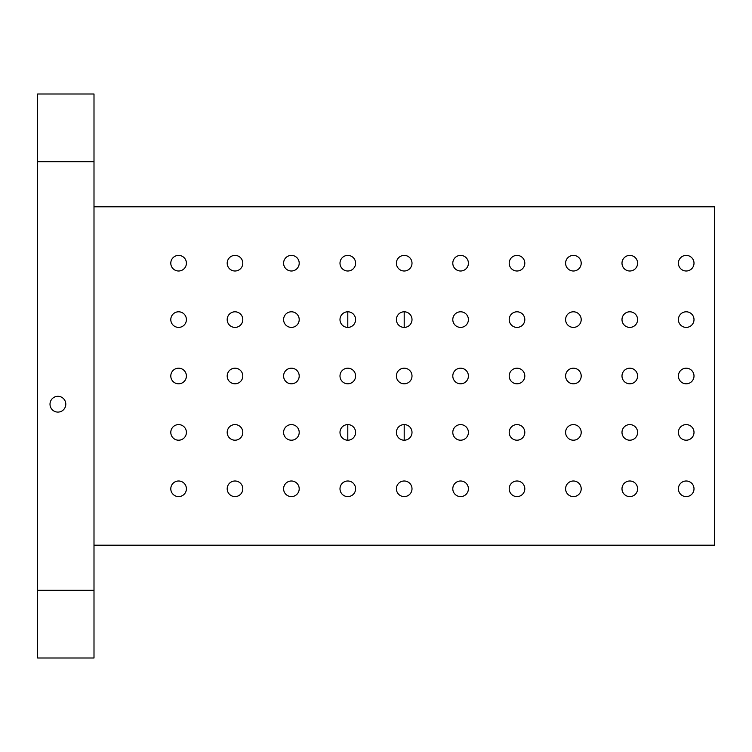 <?xml version="1.0" encoding="UTF-8"?>
<svg xmlns="http://www.w3.org/2000/svg" width="752" height="752" viewBox="0 0 752 752"><rect width="100%" height="100%" fill="white"/><g stroke="black" fill="none" stroke-linecap="round" stroke-linejoin="round"><path stroke-width="1.13" d="M347.8 424.598L347.8 440.202A7.802 7.802 0 0 1 341.041 428.499A7.802 7.802 0 0 1 354.559 428.499A7.802 7.802 0 0 1 347.8 440.202M347.8 311.798L347.8 327.402A7.802 7.802 0 0 1 341.041 315.699A7.802 7.802 0 0 1 354.559 315.699A7.802 7.802 0 0 1 347.8 327.402M404.2 311.798L404.2 327.402A7.802 7.802 0 0 1 397.441 315.699A7.802 7.802 0 0 1 410.959 315.699A7.802 7.802 0 0 1 404.2 327.402M404.2 424.598L404.2 440.202A7.802 7.802 0 0 1 397.441 428.499A7.802 7.802 0 0 1 410.959 428.499A7.802 7.802 0 0 1 404.2 440.202M94 206.8L714.4 206.8L714.4 545.2L94 545.2M37.6 590.32L37.6 658L94 658L94 590.32L37.6 590.32L37.6 94L94 94L94 161.68L37.6 161.68M50.008 404.2A7.896 7.896 0 0 1 61.852 397.366A7.896 7.896 0 0 1 61.852 411.034A7.896 7.896 0 0 1 50.008 404.2M94 161.68L94 590.32M178.6 271.002A7.802 7.802 0 0 1 171.841 259.299A7.802 7.802 0 0 1 185.359 259.299A7.802 7.802 0 0 1 178.6 271.002M235 271.002A7.802 7.802 0 0 1 228.241 259.299A7.802 7.802 0 0 1 241.759 259.299A7.802 7.802 0 0 1 235 271.002M291.4 271.002A7.802 7.802 0 0 1 284.641 259.299A7.802 7.802 0 0 1 298.159 259.299A7.802 7.802 0 0 1 291.4 271.002M347.8 271.002A7.802 7.802 0 0 1 341.041 259.299A7.802 7.802 0 0 1 354.559 259.299A7.802 7.802 0 0 1 347.8 271.002M404.2 271.002A7.802 7.802 0 0 1 397.441 259.299A7.802 7.802 0 0 1 410.959 259.299A7.802 7.802 0 0 1 404.2 271.002M460.6 271.002A7.802 7.802 0 0 1 453.841 259.299A7.802 7.802 0 0 1 467.359 259.299A7.802 7.802 0 0 1 460.6 271.002M517 271.002A7.802 7.802 0 0 1 510.241 259.299A7.802 7.802 0 0 1 523.759 259.299A7.802 7.802 0 0 1 517 271.002M573.4 271.002A7.802 7.802 0 0 1 566.641 259.299A7.802 7.802 0 0 1 580.159 259.299A7.802 7.802 0 0 1 573.4 271.002M629.8 271.002A7.802 7.802 0 0 1 623.041 259.299A7.802 7.802 0 0 1 636.559 259.299A7.802 7.802 0 0 1 629.8 271.002M686.2 271.002A7.802 7.802 0 0 1 679.441 259.299A7.802 7.802 0 0 1 692.959 259.299A7.802 7.802 0 0 1 686.2 271.002M686.2 327.402A7.802 7.802 0 0 1 679.441 315.699A7.802 7.802 0 0 1 692.959 315.699A7.802 7.802 0 0 1 686.2 327.402M629.8 327.402A7.802 7.802 0 0 1 623.041 315.699A7.802 7.802 0 0 1 636.559 315.699A7.802 7.802 0 0 1 629.8 327.402M347.8 383.802A7.802 7.802 0 0 1 341.041 372.099A7.802 7.802 0 0 1 354.559 372.099A7.802 7.802 0 0 1 347.8 383.802M291.4 383.802A7.802 7.802 0 0 1 284.641 372.099A7.802 7.802 0 0 1 298.159 372.099A7.802 7.802 0 0 1 291.4 383.802M404.2 383.802A7.802 7.802 0 0 1 397.441 372.099A7.802 7.802 0 0 1 410.959 372.099A7.802 7.802 0 0 1 404.2 383.802M686.2 383.802A7.802 7.802 0 0 1 679.441 372.099A7.802 7.802 0 0 1 692.959 372.099A7.802 7.802 0 0 1 686.2 383.802M629.8 383.802A7.802 7.802 0 0 1 623.041 372.099A7.802 7.802 0 0 1 636.559 372.099A7.802 7.802 0 0 1 629.8 383.802M686.2 440.202A7.802 7.802 0 0 1 679.441 428.499A7.802 7.802 0 0 1 692.959 428.499A7.802 7.802 0 0 1 686.2 440.202M629.8 440.202A7.802 7.802 0 0 1 623.041 428.499A7.802 7.802 0 0 1 636.559 428.499A7.802 7.802 0 0 1 629.8 440.202M178.6 496.602A7.802 7.802 0 0 1 171.841 484.899A7.802 7.802 0 0 1 185.359 484.899A7.802 7.802 0 0 1 178.6 496.602M235 496.602A7.802 7.802 0 0 1 228.241 484.899A7.802 7.802 0 0 1 241.759 484.899A7.802 7.802 0 0 1 235 496.602M291.4 496.602A7.802 7.802 0 0 1 284.641 484.899A7.802 7.802 0 0 1 298.159 484.899A7.802 7.802 0 0 1 291.4 496.602M347.8 496.602A7.802 7.802 0 0 1 341.041 484.899A7.802 7.802 0 0 1 354.559 484.899A7.802 7.802 0 0 1 347.8 496.602M404.2 496.602A7.802 7.802 0 0 1 397.441 484.899A7.802 7.802 0 0 1 410.959 484.899A7.802 7.802 0 0 1 404.2 496.602M460.6 496.602A7.802 7.802 0 0 1 453.841 484.899A7.802 7.802 0 0 1 467.359 484.899A7.802 7.802 0 0 1 460.6 496.602M517 496.602A7.802 7.802 0 0 1 510.241 484.899A7.802 7.802 0 0 1 523.759 484.899A7.802 7.802 0 0 1 517 496.602M573.4 496.602A7.802 7.802 0 0 1 566.641 484.899A7.802 7.802 0 0 1 580.159 484.899A7.802 7.802 0 0 1 573.4 496.602M629.8 496.602A7.802 7.802 0 0 1 623.041 484.899A7.802 7.802 0 0 1 636.559 484.899A7.802 7.802 0 0 1 629.8 496.602M686.2 496.602A7.802 7.802 0 0 1 679.441 484.899A7.802 7.802 0 0 1 692.959 484.899A7.802 7.802 0 0 1 686.2 496.602M573.4 440.202A7.802 7.802 0 0 1 566.641 428.499A7.802 7.802 0 0 1 580.159 428.499A7.802 7.802 0 0 1 573.4 440.202M517 440.202A7.802 7.802 0 0 1 510.241 428.499A7.802 7.802 0 0 1 523.759 428.499A7.802 7.802 0 0 1 517 440.202M460.6 440.202A7.802 7.802 0 0 1 453.841 428.499A7.802 7.802 0 0 1 467.359 428.499A7.802 7.802 0 0 1 460.6 440.202M291.4 440.202A7.802 7.802 0 0 1 284.641 428.499A7.802 7.802 0 0 1 298.159 428.499A7.802 7.802 0 0 1 291.4 440.202M235 440.202A7.802 7.802 0 0 1 228.241 428.499A7.802 7.802 0 0 1 241.759 428.499A7.802 7.802 0 0 1 235 440.202M178.6 440.202A7.802 7.802 0 0 1 171.841 428.499A7.802 7.802 0 0 1 185.359 428.499A7.802 7.802 0 0 1 178.6 440.202M573.4 383.802A7.802 7.802 0 0 1 566.641 372.099A7.802 7.802 0 0 1 580.159 372.099A7.802 7.802 0 0 1 573.4 383.802M517 383.802A7.802 7.802 0 0 1 510.241 372.099A7.802 7.802 0 0 1 523.759 372.099A7.802 7.802 0 0 1 517 383.802M460.6 383.802A7.802 7.802 0 0 1 453.841 372.099A7.802 7.802 0 0 1 467.359 372.099A7.802 7.802 0 0 1 460.6 383.802M235 383.802A7.802 7.802 0 0 1 228.241 372.099A7.802 7.802 0 0 1 241.759 372.099A7.802 7.802 0 0 1 235 383.802M178.6 383.802A7.802 7.802 0 0 1 171.841 372.099A7.802 7.802 0 0 1 185.359 372.099A7.802 7.802 0 0 1 178.6 383.802M573.4 327.402A7.802 7.802 0 0 1 566.641 315.699A7.802 7.802 0 0 1 580.159 315.699A7.802 7.802 0 0 1 573.4 327.402M517 327.402A7.802 7.802 0 0 1 510.241 315.699A7.802 7.802 0 0 1 523.759 315.699A7.802 7.802 0 0 1 517 327.402M460.6 327.402A7.802 7.802 0 0 1 453.841 315.699A7.802 7.802 0 0 1 467.359 315.699A7.802 7.802 0 0 1 460.6 327.402M291.4 327.402A7.802 7.802 0 0 1 284.641 315.699A7.802 7.802 0 0 1 298.159 315.699A7.802 7.802 0 0 1 291.4 327.402M235 327.402A7.802 7.802 0 0 1 228.241 315.699A7.802 7.802 0 0 1 241.759 315.699A7.802 7.802 0 0 1 235 327.402M178.6 327.402A7.802 7.802 0 0 1 171.841 315.699A7.802 7.802 0 0 1 185.359 315.699A7.802 7.802 0 0 1 178.6 327.402"/></g></svg>
